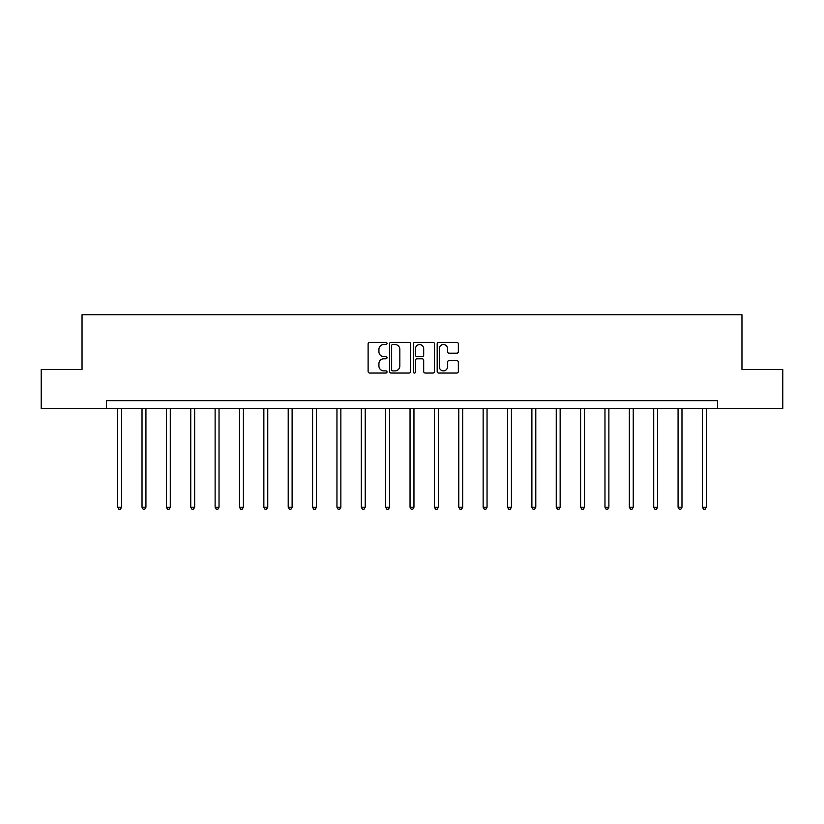 <?xml version="1.0" encoding="UTF-8"?>
<svg xmlns="http://www.w3.org/2000/svg" width="824" height="824" viewBox="0 0 824 824"><rect width="100%" height="100%" fill="white"/><g stroke="black" fill="none" stroke-linecap="round" stroke-linejoin="round"><path stroke-width="1.24" d="M387.012 343.454A1.071 1.071 0 0 0 385.941 342.372L369.646 342.372A1.535 1.535 0 0 0 368.112 343.907L368.112 371.511A1.535 1.535 0 0 0 369.646 373.035L385.941 373.035A1.071 1.071 0 0 0 387.012 371.964A1.071 1.071 0 0 0 385.941 370.893L383.829 370.893A4.903 4.903 0 0 1 378.927 365.99L378.927 363.683A4.903 4.903 0 0 1 383.829 358.78L385.941 358.78A1.071 1.071 0 0 0 387.012 357.709A1.071 1.071 0 0 0 385.941 356.637L383.829 356.637A4.903 4.903 0 0 1 378.927 351.724L378.927 349.428A4.903 4.903 0 0 1 383.829 344.525L385.941 344.525A1.071 1.071 0 0 0 387.012 343.454M456.805 353.187A1.535 1.535 0 0 0 458.34 351.652L458.34 343.907A1.535 1.535 0 0 0 456.805 342.372L438.718 342.372A1.535 1.535 0 0 0 437.183 343.907L437.183 371.511A1.535 1.535 0 0 0 438.718 373.035L456.805 373.035A1.535 1.535 0 0 0 458.34 371.511L458.34 362.158A1.535 1.535 0 0 0 456.805 360.624L449.059 360.624A1.535 1.535 0 0 0 447.535 362.158L447.535 366.793A4.099 4.099 0 0 1 443.425 370.893A4.099 4.099 0 0 1 439.326 366.793L439.326 348.624A4.099 4.099 0 0 1 443.425 344.525A4.099 4.099 0 0 1 447.535 348.624L447.535 351.652A1.535 1.535 0 0 0 449.059 353.187L456.805 353.187M106.409 408.467L41.2 408.467L41.2 369.42L82.04 369.42L82.04 314.758L741.961 314.758L741.961 369.42L782.8 369.42L782.8 408.467L717.591 408.467L717.591 400.66L106.409 400.66L106.409 408.467L717.591 408.467M410.661 343.907A1.535 1.535 0 0 0 409.126 342.372L391.039 342.372A1.535 1.535 0 0 0 389.505 343.907L389.505 371.511A1.535 1.535 0 0 0 391.039 373.035L409.126 373.035A1.535 1.535 0 0 0 410.661 371.511L410.661 343.907M414.874 342.372L432.961 342.372A1.535 1.535 0 0 1 434.495 343.907L434.495 371.511A1.535 1.535 0 0 1 432.961 373.035L425.225 373.035A1.535 1.535 0 0 1 423.691 371.511L423.691 360.315A1.535 1.535 0 0 0 422.156 358.78L417.016 358.78A1.535 1.535 0 0 0 415.492 360.315L415.492 371.964A1.071 1.071 0 0 1 414.41 373.035A1.071 1.071 0 0 1 413.339 371.964L413.339 343.907A1.535 1.535 0 0 1 414.874 342.372M392.718 344.525A1.071 1.071 0 0 0 391.647 345.596L391.647 369.822A1.071 1.071 0 0 0 392.718 370.893L394.943 370.893A4.903 4.903 0 0 0 399.846 365.99L399.846 349.428A4.903 4.903 0 0 0 394.943 344.525L392.718 344.525M423.691 348.696A4.099 4.099 0 0 0 419.591 344.597A4.099 4.099 0 0 0 415.492 348.696L415.492 355.103A1.535 1.535 0 0 0 417.016 356.637L422.156 356.637A1.535 1.535 0 0 0 423.691 355.103L423.691 348.696M117.657 408.467L117.657 507.213L121.561 507.213L121.561 408.467M121.561 507.213L120.386 509.242L118.831 509.242L117.657 507.213M142.027 408.467L142.027 507.213L145.93 507.213L145.93 408.467M145.93 507.213L144.756 509.242L143.191 509.242L142.027 507.213M166.386 408.467L166.386 507.213L170.29 507.213L170.29 408.467M170.29 507.213L169.126 509.242L167.56 509.242L166.386 507.213M190.756 408.467L190.756 507.213L194.66 507.213L194.66 408.467M194.66 507.213L193.486 509.242L191.93 509.242L190.756 507.213M215.115 408.467L215.115 507.213L219.03 507.213L219.03 408.467M219.03 507.213L217.855 509.242L216.29 509.242L215.115 507.213M239.485 408.467L239.485 507.213L243.389 507.213L243.389 408.467M243.389 507.213L242.215 509.242L240.66 509.242L239.485 507.213M263.855 408.467L263.855 507.213L267.759 507.213L267.759 408.467M267.759 507.213L266.585 509.242L265.019 509.242L263.855 507.213M288.215 408.467L288.215 507.213L292.118 507.213L292.118 408.467M292.118 507.213L290.954 509.242L289.389 509.242L288.215 507.213M312.584 408.467L312.584 507.213L316.488 507.213L316.488 408.467M316.488 507.213L315.314 509.242L313.759 509.242L312.584 507.213M336.954 408.467L336.954 507.213L340.858 507.213L340.858 408.467M340.858 507.213L339.684 509.242L338.118 509.242L336.954 507.213M361.314 408.467L361.314 507.213L365.217 507.213L365.217 408.467M365.217 507.213L364.053 509.242L362.488 509.242L361.314 507.213M385.683 408.467L385.683 507.213L389.587 507.213L389.587 408.467M389.587 507.213L388.413 509.242L386.858 509.242L385.683 507.213M410.043 408.467L410.043 507.213L413.957 507.213L413.957 408.467M413.957 507.213L412.783 509.242L411.217 509.242L410.043 507.213M434.413 408.467L434.413 507.213L438.317 507.213L438.317 408.467M438.317 507.213L437.142 509.242L435.587 509.242L434.413 507.213M458.783 408.467L458.783 507.213L462.686 507.213L462.686 408.467M462.686 507.213L461.512 509.242L459.947 509.242L458.783 507.213M483.142 408.467L483.142 507.213L487.046 507.213L487.046 408.467M487.046 507.213L485.882 509.242L484.316 509.242L483.142 507.213M507.512 408.467L507.512 507.213L511.416 507.213L511.416 408.467M511.416 507.213L510.241 509.242L508.686 509.242L507.512 507.213M531.882 408.467L531.882 507.213L535.785 507.213L535.785 408.467M535.785 507.213L534.611 509.242L533.046 509.242L531.882 507.213M556.241 408.467L556.241 507.213L560.145 507.213L560.145 408.467M560.145 507.213L558.981 509.242L557.415 509.242L556.241 507.213M580.611 408.467L580.611 507.213L584.515 507.213L584.515 408.467M584.515 507.213L583.341 509.242L581.785 509.242L580.611 507.213M604.971 408.467L604.971 507.213L608.885 507.213L608.885 408.467M608.885 507.213L607.71 509.242L606.145 509.242L604.971 507.213M629.34 408.467L629.34 507.213L633.244 507.213L633.244 408.467M633.244 507.213L632.07 509.242L630.514 509.242L629.34 507.213M653.71 408.467L653.71 507.213L657.614 507.213L657.614 408.467M657.614 507.213L656.44 509.242L654.874 509.242L653.71 507.213M678.07 408.467L678.07 507.213L681.973 507.213L681.973 408.467M681.973 507.213L680.809 509.242L679.244 509.242L678.07 507.213M702.439 408.467L702.439 507.213L706.343 507.213L706.343 408.467M706.343 507.213L705.169 509.242L703.614 509.242L702.439 507.213"/></g></svg>
